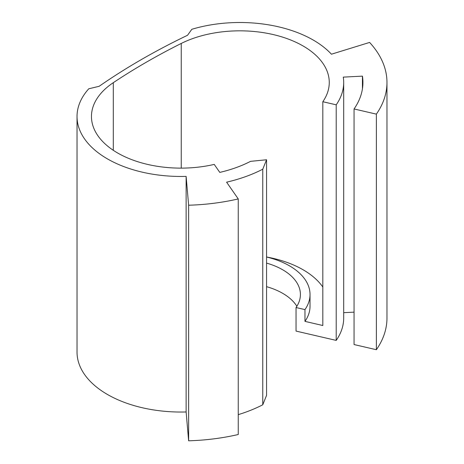 <?xml version="1.0" encoding="UTF-8"?>
<svg xmlns="http://www.w3.org/2000/svg" width="464" height="464" viewBox="0 0 464 464"><rect width="100%" height="100%" fill="white"/><g stroke="black" fill="none" stroke-linecap="round" stroke-linejoin="round"><path stroke-width="0.7" d="M296.044 331.087L296.044 307.533L304.97 309.604L304.97 321.378L322.822 325.519L322.822 101.715L336.209 104.823L336.209 340.402L296.044 331.087M266.568 286.665A60.593 34.98 180 0 1 282.663 293.318A60.593 34.98 180 0 1 296.873 306.275M266.568 263.105A60.593 34.98 180 0 1 282.663 269.758A60.593 34.98 180 0 1 300.411 294.495A60.593 34.98 180 0 1 296.044 307.533M266.568 257.015A70.209 40.536 180 0 1 289.466 265.831A70.209 40.536 180 0 1 310.027 294.495A70.209 40.536 180 0 1 304.97 309.604M376.368 114.132L376.368 349.717L354.055 344.543L354.055 108.959L376.368 114.132A147.146 84.953 0 0 0 386.97 82.47A147.146 84.953 0 0 0 369.599 42.433L331.429 54.207A103.866 59.966 0 0 0 313.27 40.066A103.866 59.966 0 0 0 191.829 29.29L187.543 35.264A679.957 392.567 0 0 0 99.134 86.304L88.781 88.781A103.866 59.966 0 0 0 77.03 116.487A103.866 59.966 0 0 0 186.122 176.384L188.633 205.221A153.88 88.844 0 0 0 238.247 198.928L226.6 182.184A122.624 70.795 0 0 0 262.763 169.198L266.568 159.767L250.566 161.344A104.348 60.245 180 0 1 219.791 172.393L214.235 164.407A89.442 51.637 180 0 1 91.46 116.487A89.442 51.637 180 0 1 113.303 82.673A673.223 388.681 180 0 1 181.25 43.442A89.442 51.637 180 0 1 303.067 45.959A89.442 51.637 180 0 1 329.266 82.47A89.442 51.637 180 0 1 322.822 101.715M266.568 256.998A89.442 51.637 180 0 1 303.067 269.758A89.442 51.637 180 0 1 322.822 287.03M77.03 116.487L77.03 352.072A103.866 59.966 0 0 0 186.122 411.962L186.122 176.384M354.055 108.959A123.105 71.073 0 0 0 362.923 82.47A123.105 71.073 0 0 0 362.436 76.131L343.273 77.123A103.866 59.966 180 0 1 343.691 82.47A103.866 59.966 180 0 1 336.209 104.823M343.691 82.47L343.691 318.055A103.866 59.966 180 0 1 336.209 340.402M238.247 414.648A122.624 70.795 0 0 0 262.763 404.782L266.568 395.345L266.568 159.767M186.122 411.962L188.633 440.8A153.88 88.844 0 0 0 238.247 434.513L238.247 198.928M376.368 349.717A147.146 84.953 0 0 0 386.97 318.055L386.97 82.47M354.055 312.144L343.691 312.684M310.027 294.495L310.027 306.275A70.209 40.536 180 0 1 304.97 321.378M362.436 88.815L362.436 76.131M188.633 440.8L188.633 205.221M262.763 404.782L262.763 169.198M181.25 43.442L181.25 168.13M113.303 82.673L113.303 150.307"/></g></svg>
